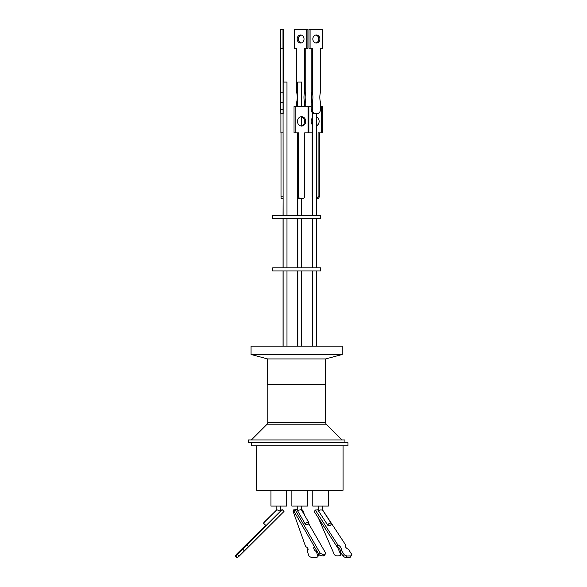 <?xml version="1.0" encoding="UTF-8"?>
<svg xmlns="http://www.w3.org/2000/svg" width="587" height="587" viewBox="0 0 587 587"><rect width="100%" height="100%" fill="white"/><g stroke="black" fill="none" stroke-linecap="round" stroke-linejoin="round"><path stroke-width="0.88" d="M344.936 442.723L344.936 439.942L248.36 439.942L248.36 442.723L347.966 442.723L347.966 445.812L251.383 445.812L251.383 442.723M256.292 445.812L256.292 490.24L343.065 490.24L343.065 445.812M257.913 490.24L257.913 490.622L341.436 490.622L341.436 490.24M291.871 506.082L291.871 490.622L291.871 506.082L307.478 506.082L307.478 490.622M270.959 506.082L270.959 490.622L270.959 506.082L286.573 506.082L286.573 490.622M312.783 506.082L312.783 490.622L312.783 506.082L328.39 506.082L328.39 490.622M297.748 506.082L297.748 511.013C297.059 510.382 302.298 509.142 301.608 510.096L308.865 522.621A1.93 1.137 -30 0 1 307.463 524.719L305.607 524.675A1.93 1.137 -30 0 1 305.519 524.551A1.93 1.137 -30 0 1 306.627 522.606A1.93 1.137 -30 0 1 308.865 522.621M301.608 506.082L301.608 510.037M263.424 523.127L266.043 525.6L263.424 523.127L276.837 509.751L276.837 506.082L276.837 509.751L280.483 511.204L280.696 506.082M318.653 506.082L318.741 511.233C318.543 510.822 319.159 510.389 320.59 509.927L322.52 510.037M297.748 510.235L296.971 509.685L295.041 509.633L319.717 552.44L318.704 554.15A2.319 1.299 30.6 0 0 320.59 555.632A2.319 1.299 30.6 0 0 321.522 555.823L323.408 555.867A2.319 1.299 30.6 0 0 324.464 555.419L325.477 553.717A2.319 1.299 30.6 0 0 325.359 552.58L308.711 523.699M319.717 552.44A2.319 1.299 30.6 0 0 321.595 553.923A2.319 1.299 30.6 0 0 322.534 554.113L324.413 554.157A2.319 1.299 30.6 0 0 325.477 553.717M265.471 525.438L236.678 554.106M343.263 556.395A6.09 3.419 30.6 0 0 345.369 557.452A6.09 3.419 30.6 0 0 345.985 557.65L346.961 555.999A6.09 3.419 -149.4 0 1 346.345 555.794A6.09 3.419 -149.4 0 1 344.239 554.744L343.263 556.395L340.13 551.553A5.026 2.825 30.6 0 0 336.799 546.416L314.302 511.659L315.278 510.008L337.774 544.765L336.799 546.416M325.624 358.936L267.672 358.936L267.672 384.771L325.624 384.771L325.624 358.936L342.236 354.482L342.236 346.139L251.06 346.139L251.06 354.482L342.236 354.482M267.672 358.936L251.06 354.482M297.69 346.139L297.69 270.959M283.059 346.139L283.059 270.959M286.984 346.139L286.984 270.959M283.117 346.139L283.117 270.959M312.372 346.139L312.372 270.959M320.597 270.959L272.698 270.959L272.698 267.87L320.597 267.87L320.597 270.959M312.372 267.87L312.372 218.511M297.69 267.87L297.69 218.511M283.059 267.87L283.059 218.511M286.984 267.87L286.984 218.511M283.117 267.87L283.117 218.511M320.597 218.511L272.698 218.511L272.698 215.422L320.597 215.422L320.597 218.511M301.469 198.56L299.517 198.56M312.431 159.341L312.372 215.422M301.549 125.889L301.549 116.828M301.549 106.614L301.549 82.07L297.69 82.07L297.69 106.614M297.69 215.422L297.69 197.357M297.69 122.83L297.69 119.895M283.059 215.422L283.117 198.56L281.063 198.56L281.004 196.241L281.004 132.889M286.984 215.422L286.984 82.07L283.161 82.07L283.161 113.57L280.88 113.57M283.117 215.422L283.059 102.329L280.74 102.329A18.799 0.477 90 0 0 280.74 92.21L280.74 48.281M301.043 126.007A4.689 4.116 90 0 0 304.609 121.362A4.689 4.116 90 0 0 301.043 116.718M297.477 121.362A4.689 4.116 -90 0 1 301.601 116.674A4.689 4.116 -90 0 1 305.717 121.362A4.689 4.116 -90 0 1 301.601 126.051A4.689 4.116 -90 0 1 297.477 121.362M311.183 48.281L311.183 92.21A18.799 16.517 -90 0 1 311.792 97.273A18.799 16.517 -90 0 1 311.183 102.329L312.291 102.329L312.291 109.703L311.183 109.703A3.867 3.397 90 0 0 314.581 113.57L315.689 113.57A3.867 3.397 -90 0 1 312.291 109.703M315.689 113.57L317.046 113.57A3.867 3.397 -90 0 0 320.436 109.703L320.436 102.329A18.799 16.517 -90 0 1 320.436 92.21L320.436 48.281L322.645 48.281L322.645 29.35L310.083 29.35L310.083 48.281L312.291 48.281L312.291 92.21A18.799 16.517 -90 0 1 312.9 97.273A18.799 16.517 -90 0 1 312.291 102.329M315.813 35.037A4.021 3.529 -90 0 1 318.785 39.006A4.021 3.529 -90 0 1 315.813 42.976M312.834 39.006A4.021 3.529 -90 0 1 316.364 34.993A4.021 3.529 -90 0 1 319.893 39.006A4.021 3.529 -90 0 1 316.364 43.027A4.021 3.529 -90 0 1 312.834 39.006M312.431 124.818A4.689 3.999 90 0 1 311.132 121.362A4.689 3.999 90 0 1 312.431 117.899M316.29 116.879A4.689 3.999 90 0 1 319.13 121.362A4.689 3.999 90 0 1 316.29 125.845M312.431 120.372A4.689 3.999 -90 0 0 312.335 121.362A4.689 3.999 -90 0 0 312.431 122.353M296.64 106.614L296.64 102.329A18.799 16.032 -90 0 0 296.64 92.21L296.64 48.281L294.505 48.281L294.505 29.35L306.693 29.35L306.693 48.281L304.55 48.281L304.55 92.21A18.799 16.032 -90 0 0 303.963 97.273A18.799 16.032 -90 0 0 304.55 102.329L305.761 102.329L305.761 106.614M305.761 48.281L305.761 92.21A18.799 16.032 -90 0 0 305.167 97.273A18.799 16.032 -90 0 0 305.761 102.329M304.022 39.006A4.021 3.427 -90 0 0 300.595 34.993A4.021 3.427 -90 0 0 297.169 39.006A4.021 3.427 -90 0 0 300.595 43.027A4.021 3.427 -90 0 0 304.022 39.006M301.204 35.051A4.021 3.427 -90 0 0 298.379 39.006A4.021 3.427 -90 0 0 301.204 42.961M283.279 39.006L283.176 43.027L283.279 39.006M283.059 102.329A18.799 0.477 90 0 0 283.059 92.21L283.059 48.281L280.674 48.281L280.674 29.35L283.36 29.35L283.294 82.07M283.059 109.703L280.74 109.703L280.835 113.57L283.161 113.57M280.74 109.703L280.74 102.329M283.117 132.889L280.909 132.889L280.909 113.57M306.693 29.35L307.904 29.35L307.904 48.281L306.693 48.281M321.39 106.614L322.601 106.614L322.601 132.889L321.39 132.889L321.39 106.614L320.436 106.614M319.306 132.889L319.306 196.241L318.095 196.241L318.095 132.889L321.39 132.889M318.095 196.241A2.319 1.974 -90 0 1 316.29 198.553L317.325 198.56A2.319 1.974 -90 0 0 319.306 196.241M298.541 196.241L298.541 132.889L295.151 132.889L295.151 106.614L308.043 106.614L308.043 132.889L304.653 132.889L304.653 196.241A2.319 2.04 -90 0 1 302.613 198.56L300.581 198.56A2.319 2.04 -90 0 1 298.541 196.241L297.433 196.241L297.433 132.889M283.059 92.21L280.74 92.21M282.993 48.281L282.993 29.35M304.55 92.21L305.761 92.21M304.55 102.329L304.55 106.614M311.183 106.614L308.865 106.614L308.865 132.889L312.159 132.889L312.159 196.241A2.319 1.974 -90 0 0 312.372 197.283M310.083 48.281L308.975 48.281L308.975 29.35L310.083 29.35M311.183 92.21L312.291 92.21M311.183 102.329L311.183 109.703M295.151 132.889L294.043 132.889L294.043 106.614L295.151 106.614M300.581 198.56L299.473 198.56A2.319 2.04 -90 0 1 297.433 196.241M341.018 552.932L340.555 554.15A2.319 1.497 21.1 0 1 340.599 555.031A2.319 1.497 21.1 0 1 339.154 555.823L337.041 555.867A2.319 1.497 21.1 0 1 334.216 554.289L318.242 517.749M340.555 554.15L337.298 546.695M349.815 557.54A6.09 3.419 30.6 0 0 350.615 556.777L351.591 555.126A6.09 3.419 -149.4 0 1 350.791 555.882L349.815 557.54L345.985 557.65M248.734 546.614L247.12 544.963L282.398 509.78L284.013 511.431L248.734 546.614L239.144 556.168L237.53 554.517A6.09 0.514 135.7 0 1 235.879 555.882L237.493 557.54A6.09 0.514 -44.3 0 0 239.144 556.168M237.493 557.54L236.796 557.65L235.182 555.999A6.09 0.514 135.7 0 1 236.15 554.744L241.008 549.902A5.026 0.426 -44.3 0 0 246.158 544.765L265.507 525.468M318.704 554.15L294.036 511.343L295.041 509.633M317.993 552.903L318.646 554.744L318.007 556.395A6.09 3.926 21.1 0 1 316.254 557.65L311.726 557.54A6.09 3.926 21.1 0 1 309.041 556.168L307.17 550.907A3.581 2.311 21.1 0 0 308.021 550.004A3.581 2.311 21.1 0 0 305.636 546.614L293.133 511.431L293.771 509.78L294.938 509.809M318.007 556.395L316.283 551.553A5.026 3.243 21.1 0 1 313.876 547.253A5.026 3.243 21.1 0 1 314.324 546.548M294.102 511.453L293.133 511.431M341.267 553.314A2.319 1.497 21.1 0 1 341.26 553.321L340.599 555.031M339.638 548.845L340.284 550.312M316.092 509.978L318.264 509.729A1.93 1.24 -23.6 0 0 318.653 509.912M318.653 510.147A1.93 1.064 -32.9 0 1 317.897 509.927L318.653 510.455M322.52 509.787L345.633 544.963L345.266 545.587M345.633 544.963A3.581 2.01 30.6 0 0 345.398 545.242A3.581 2.01 30.6 0 0 348.414 549.256L351.818 554.517A6.09 3.419 -149.4 0 1 351.591 555.126M350.791 555.882L346.961 555.999M344.239 554.744L341.106 549.902L340.13 551.553M341.106 549.902A5.026 2.825 30.6 0 0 337.774 544.765M317.897 509.927L315.278 510.008M328.074 525.651A1.93 1.064 -32.9 0 1 327.994 525.541A1.93 1.064 -32.9 0 1 329.036 523.604A1.93 1.064 -32.9 0 1 331.237 523.443A1.93 1.064 -32.9 0 1 329.813 525.6L328.074 525.651M282.208 509.809L280.953 510.47L282.398 509.78M247.12 544.963L242.813 549.256L244.427 550.907M242.813 549.256L237.53 554.517M235.879 555.882L235.182 555.999M280.696 510.323L281.496 509.927M297.227 509.868L297.58 509.876A1.93 1.291 -19.6 0 0 297.748 509.971A1.93 1.137 -30 0 1 296.971 509.685M308.087 549.08A3.581 2.311 21.1 0 1 307.808 549.256L307.17 550.907M316.657 550.591L316.283 551.553M315.769 549.058A5.026 3.243 21.1 0 1 314.39 546.658M304.587 515.195L302.738 510.008L302.276 511.196M301.608 509.978L302.738 510.008M266.043 525.6L280.483 511.204M267.789 384.771L267.789 422.567L325.506 422.567L326.181 424.203L267.107 424.203L251.375 439.942M283.117 196.241L281.004 196.241M321.522 555.823L322.534 554.113M324.413 554.157L323.408 555.867M325.506 384.771L325.506 422.567M267.789 422.567L267.107 424.203M326.181 424.203L341.92 439.942M322.52 506.082L322.52 509.978M301.667 346.139L301.667 270.959M316.29 346.139L316.29 270.959M301.667 267.87L301.667 218.511M316.29 267.87L316.29 218.511M301.667 215.422L301.667 198.56M316.29 215.422L316.29 113.57M312.431 215.422L312.431 112.697M297.807 215.422L297.807 197.57M312.431 267.87L312.431 218.511M297.807 267.87L297.807 218.511M312.431 346.139L312.431 270.959M297.807 346.139L297.807 270.959M318.682 511.167L327.994 525.541M322.49 509.934L331.237 523.443M276.837 509.743L264.194 522.217M297.778 511.116L305.519 524.551"/></g></svg>
